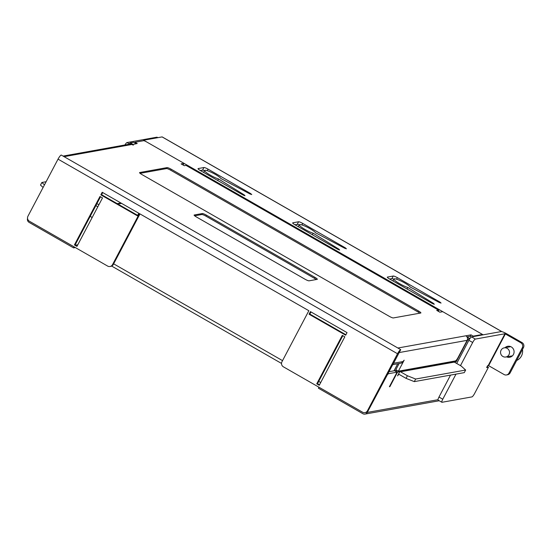 <?xml version="1.0" encoding="UTF-8"?>
<svg xmlns="http://www.w3.org/2000/svg" width="551" height="551" viewBox="0 0 551 551"><rect width="100%" height="100%" fill="white"/><g stroke="black" fill="none" stroke-linecap="round" stroke-linejoin="round"><path stroke-width="0.83" d="M394.013 370.809L397.726 363.763M112.514 264.652L113.286 264.514A3.712 3.582 -100.2 0 1 110.785 266.36L110.014 266.498A3.712 3.582 79.8 0 0 112.514 264.652L139.431 213.602L308.856 310.723L281.94 361.773A3.712 3.582 79.8 0 0 283.386 366.821L362.586 412.217A3.712 3.582 79.8 0 0 367.448 410.784L397.526 353.742A4.456 0.916 -60.2 0 1 400.729 349.644L399.351 352.234A3.347 3.223 79.8 0 1 399.193 352.557L393.552 363.254A3.347 3.223 79.8 0 1 392.636 364.335M399.117 363.515L395.832 369.749L398.359 371.195L455.401 360.939A3.712 0.765 -60.2 0 0 458.074 357.523L467.131 340.346A3.347 3.223 -100.2 0 0 465.829 335.8L466.091 335.965M392.436 364.714L400.749 363.219A3.347 3.223 -100.2 0 0 403.001 361.559L404.165 360.175L398.359 371.195M132.281 144.61L137.227 143.515L135.016 142.248L143.894 140.657A3.712 0.62 -152.2 0 1 146.807 142.034L184.034 163.371L181.141 163.895L184.296 165.699L186.038 165.39A4.456 0.916 119.8 0 1 186.21 165.41L438.617 310.096A4.456 0.916 -60.2 0 1 438.562 311.446M481.849 335.056L482.125 334.533A3.712 0.62 -152.2 0 0 479.99 333.018L442.756 311.673L439.863 312.197L436.709 310.385L438.451 310.075A4.456 0.916 -60.2 0 1 438.617 310.096M482.125 334.533L473.247 336.131L471.036 334.863L466.215 335.731M132.405 144.383L133.28 145.175L132.013 144.452A3.347 3.223 -100.2 0 0 129.884 144.08L63.076 156.091M304.958 279.192A3.712 0.62 27.8 0 0 309.077 280.824L317.183 279.371A3.712 0.62 27.8 0 0 317.314 279.295A3.712 0.62 27.8 0 0 314.993 277.387L206.46 215.172A3.712 0.62 27.8 0 0 202.341 213.54L194.234 214.993A3.712 0.62 27.8 0 0 194.104 215.069A3.712 0.62 27.8 0 0 196.425 216.977L304.958 279.192M389.233 316.308A3.712 0.62 27.8 0 0 393.352 317.941L420.757 313.016A3.712 0.62 27.8 0 0 420.888 312.94A3.712 0.62 27.8 0 0 418.567 311.033L171.209 169.24A3.712 0.62 27.8 0 0 167.084 167.607L139.679 172.539A3.712 0.62 27.8 0 0 139.548 172.608A3.712 0.62 27.8 0 0 141.869 174.515L389.233 316.308M135.016 142.248L134.699 142.854M399.365 352.234L368.22 410.647A3.712 3.582 -100.2 0 1 365.719 412.492L364.948 412.63M397.526 353.742L58.034 159.136A4.456 0.916 119.8 0 1 61.244 155.038L400.729 349.644M110.014 266.498A3.712 3.582 79.8 0 1 107.652 266.085L29.403 221.233A3.712 3.582 79.8 0 1 27.956 216.185L58.034 159.136M102.197 192.265L138.797 213.244L137.433 215.834L100.833 194.854L102.197 192.265M344.816 336.819L342.288 335.373L316.742 383.827L319.263 385.273L344.816 336.819M310.433 311.625L309.07 314.222L345.67 335.201L347.034 332.604L310.433 311.625M74.426 244.933L99.979 196.473L102.5 197.919L76.954 246.38L74.426 244.933L75.198 244.796L77.188 245.932M113.286 264.514L139.968 213.912M102.734 192.568L101.604 194.717L137.667 215.386M319.504 384.832L317.514 383.689L342.825 335.683M345.904 334.753L309.841 314.084L310.971 311.935M100.509 196.783L75.198 244.796M101.604 194.717L100.833 194.854M317.514 383.689L316.742 383.827M309.841 314.084L309.07 314.222M470.292 336.275L471.036 334.863M472.972 336.654L473.247 336.131M183.152 165.045L184.034 163.371M316.253 279.536A3.712 0.62 -152.2 0 0 314.483 278.358L205.943 216.144A3.712 0.62 -152.2 0 0 201.824 214.511L194.655 215.799M419.828 313.182A3.712 0.62 -152.2 0 0 418.057 312.004L170.693 170.218A3.712 0.62 -152.2 0 0 166.574 168.578L140.099 173.338M501.699 331.523L162.208 136.923A3.347 0.689 119.8 0 0 162.084 136.91L143.653 140.223L483.144 334.822L501.575 331.509A3.347 0.689 -60.2 0 1 501.699 331.523A3.347 0.689 -60.2 0 1 501.775 331.626M294.957 224.774L297.23 224.367A3.712 0.62 -152.2 0 1 299.214 224.932M389.612 279.033L391.878 278.62A3.712 0.62 -152.2 0 1 393.869 279.185M200.302 170.514L202.575 170.107A3.712 0.62 -152.2 0 1 204.559 170.672M143.653 140.223L143.377 140.746M315.571 232.77L344.568 248.177L346.407 248.811L345.312 247.826L302.713 223.41A3.712 0.62 27.8 0 0 298.594 221.771L292.801 222.811A3.712 0.62 27.8 0 0 292.671 222.886A3.712 0.62 27.8 0 0 294.992 224.794L337.591 249.21L339.65 250.03L338.927 249.197L313.154 233.204A9.291 1.543 -152.2 0 1 305.116 229.505A9.291 1.543 -152.2 0 1 299.317 224.739A9.291 1.543 -152.2 0 1 309.944 228.637A9.291 1.543 -152.2 0 1 315.571 232.77M410.219 287.03L439.223 302.437L441.055 303.071L439.96 302.079L397.367 277.663A3.712 0.62 27.8 0 0 393.249 276.03L387.456 277.07A3.712 0.62 27.8 0 0 387.325 277.146A3.712 0.62 27.8 0 0 389.647 279.054L432.246 303.47L434.305 304.283L433.582 303.449L407.809 287.464A9.291 1.543 -152.2 0 1 399.771 283.765A9.291 1.543 -152.2 0 1 393.965 278.999A9.291 1.543 -152.2 0 1 404.599 282.897A9.291 1.543 -152.2 0 1 410.219 287.03M218.499 178.951A9.291 1.543 -152.2 0 1 210.468 175.252A9.291 1.543 -152.2 0 1 204.662 170.486A9.291 1.543 -152.2 0 1 215.289 174.385A9.291 1.543 -152.2 0 1 220.917 178.517L249.913 193.924L251.752 194.558L250.657 193.566L208.058 169.15A3.712 0.62 27.8 0 0 203.939 167.518L198.153 168.558A3.712 0.62 27.8 0 0 198.023 168.634A3.712 0.62 27.8 0 0 200.344 170.541L242.936 194.951L244.995 195.77L244.272 194.937L218.499 178.951L217.693 180.487M313.154 233.204L312.348 234.74M407.809 287.464L407.003 289M318.946 387.201L318.416 388.214L362.902 413.718A3.347 3.223 79.8 0 0 365.031 414.09L439.243 400.749M27.55 218.403A3.347 3.223 79.8 0 0 29.093 222.37L73.579 247.874L74.109 246.862M75.329 247.557L73.579 247.874M281.513 363.433L111.674 266.078M320.716 382.525L318.726 381.388M282.539 360.643L113.644 263.833M77.801 244.768L75.783 245.126M90.295 216.164A10.035 1.667 27.8 0 0 92.127 217.59M136.187 143.701L133.735 142.303L130.36 142.909A3.712 0.765 119.8 0 0 128.975 144.245M44.473 184.86L41.855 182.491L40.485 185.081L43.102 187.45M41.855 182.491L46.126 181.72M387.911 373.303L388.579 373.681A3.712 0.765 -60.2 0 0 385.907 377.098L367.276 412.43A3.347 3.223 79.8 0 1 365.031 414.09M388.579 373.681L397.078 372.159L389.392 386.74L389.874 386.657L397.56 372.07L399.771 371.67L397.553 375.885L398.621 374.522A0.372 0.358 -100.2 0 1 399.11 374.377L406.046 378.358L407.416 375.761L400.474 371.78A3.347 3.223 79.8 0 0 399.268 371.381M454.272 362.076L456.324 361.504L466.745 341.73A3.712 0.765 -60.2 0 1 469.418 338.321L470.23 338.169M397.078 372.159L394.557 370.706L388.724 371.76M471.456 336.943L470.272 336.262L466.952 336.861M396.803 370.306L394.888 370.899M455.346 360.946L456.324 361.504M453.418 361.291L454.389 361.849M406.046 378.358L414.29 381.623L464.273 372.634L465.643 370.045L461.263 366.078L454.32 362.103A3.347 3.223 -100.2 0 0 452.192 361.725L399.082 371.278M465.643 370.045L415.654 379.033L407.416 375.761M415.654 379.033L414.29 381.623M399.771 371.67L398.8 371.112M395.039 370.623L397.56 372.07M97.768 206.894A10.035 1.667 -152.2 0 1 95.936 205.468M96.79 203.842A10.035 1.667 -152.2 0 1 99.008 204.552M506.603 356.869A5.572 5.379 -100.2 0 0 513.057 348.549A5.572 5.379 -100.2 0 0 504.957 347.729M450.546 375.107L438.982 397.044A3.712 0.765 119.8 0 0 438.1 400.095L441.888 402.264A3.712 0.765 -60.2 0 0 442.026 402.278L471.938 396.899A3.712 0.765 -60.2 0 0 474.611 393.483L488.455 367.235L486.623 367.565L487.649 365.616L488.641 365.678L504.096 374.542A3.712 3.582 79.8 0 0 508.966 373.11L522.293 347.826A3.712 3.582 79.8 0 0 520.847 342.777L504.971 333.748L475.348 339.079A3.712 0.765 -60.2 0 0 472.675 342.488L468.887 340.318A3.712 0.765 119.8 0 1 471.56 336.909L501.19 331.578A4.828 0.799 -152.2 0 1 506.541 333.706L522.004 342.564A3.712 3.582 -100.2 0 1 523.45 347.619L522.293 347.826M506.465 374.955L507.623 374.749A3.712 3.582 -100.2 0 0 510.123 372.896L523.45 347.619M441.888 402.264A3.712 0.765 -60.2 0 1 442.77 399.213L455.994 374.129M460.478 365.63L472.675 342.488M456.689 363.46L468.887 340.318M488.455 367.235L487.18 366.505M516.68 360.464A10.221 9.856 -100.2 0 0 522.486 349.444M507.175 348.377A4.642 4.477 79.8 0 1 505.859 357A4.642 4.477 79.8 0 1 501.093 350.167A4.642 4.477 79.8 0 1 507.175 348.377M157.861 137.667L157.056 137.206A3.712 0.765 119.8 0 0 156.918 137.185L127.005 142.564A3.712 0.765 119.8 0 0 124.905 144.975M393.552 363.254L403.001 361.559M467.131 340.346L399.193 352.557M397.891 348.012L465.829 335.8M438.451 310.075L186.038 165.39M132.013 144.452L64.081 156.67M367.448 410.784L368.22 410.647M201.824 214.511L202.341 213.54M206.46 215.172L205.943 216.144M314.483 278.358L314.993 277.387M166.574 168.578L167.084 167.607M171.209 169.24L170.693 170.218M418.057 312.004L418.567 311.033M501.575 331.509L162.084 136.91M345.002 248.398L345.312 247.826M302.713 223.41L301.907 224.939M297.23 224.367L298.594 221.771M338.638 249.741L338.927 249.197M439.657 302.657L439.96 302.079M397.367 277.663L396.562 279.199M391.878 278.62L393.249 276.03M433.293 303.994L433.582 303.449M250.347 194.145L250.657 193.566M208.058 169.15L207.252 170.686M202.575 170.107L203.939 167.518M243.99 195.481L244.272 194.937M121.606 203.388L117.893 204.056M117.191 203.65L120.903 202.982M130.36 142.909L132.805 144.314M367.276 412.43L437.99 399.716M399.179 374.418L398.621 374.522M466.993 336.93L469.418 338.321M454.32 362.103L400.474 371.78M505.384 333.913L488.641 365.678M508.966 373.11L510.123 372.896M520.847 342.777L522.004 342.564M488.227 365.513L504.971 333.748M471.56 336.909L475.348 339.079M438.982 397.044L442.77 399.213M127.005 142.564L129.265 143.859M157.779 137.681L156.918 137.185M298.291 226.681L299.317 224.739M392.946 280.941L393.965 278.999M203.636 172.429L204.662 170.486M505.859 357L511.845 355.925M504.22 347.86L510.198 346.786"/></g></svg>

